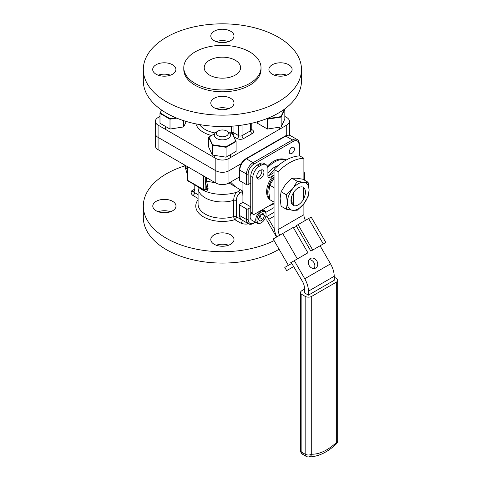 <?xml version="1.0" encoding="UTF-8"?>
<svg xmlns="http://www.w3.org/2000/svg" width="481" height="481" viewBox="0 0 481 481"><rect width="100%" height="100%" fill="white"/><g stroke="black" fill="none" stroke-linecap="round" stroke-linejoin="round"><path stroke-width="0.72" d="M242.334 220.214L248.617 223.845C245.689 224.344 243.043 224.08 240.692 223.058L234.818 219.667A2.321 0.884 73.1 0 1 233.736 216.582L233.736 200.336C233.79 196.176 235.053 193.386 237.53 191.979L240.35 189.706M291.859 153.427A3.656 2.11 120 0 0 294.246 150.21A3.656 2.11 120 0 0 293.687 147.282A3.656 2.11 120 0 0 291.859 147.463A3.656 2.11 120 0 0 289.472 150.679A3.656 2.11 120 0 0 290.031 153.607A3.656 2.11 120 0 0 291.859 153.427M278.036 165.711A19.03 10.985 120 0 0 274.633 167.172A19.03 10.985 120 0 0 267.911 173.124M286.069 160.077A25.433 14.683 120 0 0 274.633 161.941A25.433 14.683 120 0 0 267.785 167.46M269.456 205.579A25.433 14.683 120 0 0 274.05 203.8M286.189 160.011A25.433 14.683 120 0 0 273.581 161.333A25.433 14.683 120 0 0 267.376 166.192M230.537 182.107L235.63 186.983M158.249 211.742A11.604 6.698 180 0 1 170.533 211.742M156.187 210.792A11.604 6.698 180 0 1 152.79 206.054A11.604 6.698 180 0 1 159.951 199.868A11.604 6.698 180 0 1 172.595 201.317A11.604 6.698 180 0 1 175.992 206.054A11.604 6.698 180 0 1 168.831 212.247A11.604 6.698 180 0 1 156.187 210.792M216.264 245.232A11.604 6.698 180 0 1 228.541 245.232M214.201 244.288A11.604 6.698 180 0 1 210.798 239.55A11.604 6.698 180 0 1 217.965 233.363A11.604 6.698 180 0 1 230.609 234.812A11.604 6.698 180 0 1 234.006 239.55A11.604 6.698 180 0 1 226.846 245.737A11.604 6.698 180 0 1 214.201 244.288M184.728 165.915A79.082 45.659 0 0 0 143.32 206.054A79.082 45.659 0 0 0 166.486 238.342A79.082 45.659 0 0 0 274.11 240.602M143.32 206.054L143.32 217.424A79.082 45.659 0 0 0 166.486 249.711A79.082 45.659 0 0 0 279.1 249.254M215.127 182.606A38.053 21.97 180 0 1 206.583 181.018L208.093 188.57L207.894 190.368L205.964 189.742M238.492 188.636L229.118 183.069M198.082 199.777A26.641 15.38 180 0 0 203.565 216.931A26.641 15.38 180 0 0 234.818 219.667A2.321 1.341 120 0 0 236.46 216.823L236.46 200.577C236.52 196.921 237.704 194.462 240.001 193.194L242.731 191.077M242.947 195.154A2.321 1.341 180 0 1 242.051 194.835L242.869 191.161M239.827 180.802L246.512 184.656L246.512 174.044L239.827 170.19L239.827 180.802A1.16 0.667 180 0 1 239.49 180.327L239.49 169.715A1.16 0.667 0 0 0 239.827 170.19A9.283 5.357 120 0 1 246.392 158.82L253.072 162.68L292.454 139.941L285.774 136.087L246.392 158.82A1.16 0.667 60 0 0 245.809 158.766C241.949 161.4 239.839 165.049 239.49 169.715M242.947 182.6L242.947 202.303L239.827 204.106A1.16 0.667 0 0 0 239.49 204.575A1.16 0.667 0 0 0 239.827 205.05L246.512 208.91A1.16 0.667 0 0 0 248.148 208.91L250.745 207.413M274.05 207.6L265.819 212.349M250.745 183.159L248.148 184.656A1.16 0.667 180 0 1 246.512 184.656M228.968 183.014A9.283 5.357 180 0 1 215.837 183.014L215.837 158.459A9.283 5.357 0 0 0 228.968 158.459L228.968 170.737L241.221 163.666L228.968 170.737A9.283 5.357 180 0 1 215.837 170.737L158.081 137.392A9.283 5.357 180 0 1 155.363 133.604A9.283 5.357 0 0 0 158.081 137.392L215.837 170.737A9.283 5.357 0 0 0 228.968 170.737L228.968 183.014L239.49 176.942M159.981 116.444L158.081 117.538A9.283 5.357 0 0 0 155.363 121.326A9.283 5.357 0 0 0 158.081 125.114L158.081 149.669L215.837 183.014M158.081 149.669A9.283 5.357 180 0 1 155.363 145.881L155.363 121.326M198.082 198.455L192.953 195.496C191.179 194.138 190.729 192.61 191.594 190.921L198.082 194.667M204.191 190.085A1.16 0.788 -109.1 0 0 204.732 190.157L205.706 189.821A1.16 0.788 -109.1 0 0 206.145 189.195L206.848 189.021L205.279 181.157L205.279 176.918M289.051 135.143A9.283 5.357 0 0 0 289.442 133.604A9.283 5.357 180 0 1 289.051 135.143M242.947 202.303L250.745 206.806M192.953 195.496A2.321 1.341 120 0 0 194.595 192.653A6.962 4.016 60 0 0 194.877 190.921A2.321 1.341 180 0 1 194.198 189.977L194.198 184.554M240.692 223.058A2.321 1.341 120 0 0 242.334 220.25M201.311 189.316A29.828 17.22 0 0 0 201.539 189.448A29.828 17.22 0 0 0 237.53 191.979A2.321 1.894 -117.9 0 1 240.001 193.194M230.225 182.293A2.321 1.329 144.8 0 1 230.73 182.377M208.093 188.57A1.16 0.878 154.6 0 0 206.848 189.021L207.894 190.368L206.896 189.73M205.177 176.858L205.177 189.532A1.16 0.667 0 0 1 203.535 189.532A1.16 0.667 120 0 0 203.776 190.067L200.132 187.963A1.16 0.667 -60 0 1 199.892 187.434L203.535 189.532L203.535 175.914M200.132 187.963L191.336 182.882A1.16 0.667 -60 0 1 191.095 182.353L199.892 187.434M172.505 64.749A11.604 6.698 0 0 0 159.86 63.3A11.604 6.698 0 0 0 152.693 69.486A11.604 6.698 0 0 0 156.097 74.224A11.604 6.698 0 0 0 168.741 75.679A11.604 6.698 0 0 0 175.902 69.486A11.604 6.698 0 0 0 172.505 64.749M170.436 75.174A11.604 6.698 0 0 0 158.159 75.174M230.609 31.205A11.604 6.698 0 0 0 217.965 29.75A11.604 6.698 0 0 0 210.798 35.943A11.604 6.698 0 0 0 214.201 40.681A11.604 6.698 0 0 0 226.846 42.13A11.604 6.698 0 0 0 234.006 35.943A11.604 6.698 0 0 0 230.609 31.205M228.541 41.625A11.604 6.698 0 0 0 216.264 41.625M288.714 64.749A11.604 6.698 0 0 0 276.07 63.3A11.604 6.698 0 0 0 268.903 69.486A11.604 6.698 0 0 0 272.306 74.224A11.604 6.698 0 0 0 284.95 75.679A11.604 6.698 0 0 0 292.111 69.486A11.604 6.698 0 0 0 288.714 64.749M286.646 75.174A11.604 6.698 0 0 0 274.368 75.174M230.609 98.298A11.604 6.698 0 0 0 217.965 96.843A11.604 6.698 0 0 0 210.798 103.036A11.604 6.698 0 0 0 214.201 107.768A11.604 6.698 0 0 0 226.846 109.223A11.604 6.698 0 0 0 234.006 103.036A11.604 6.698 0 0 0 230.609 98.298M228.541 108.718A11.604 6.698 0 0 0 216.264 108.718M235.269 60.239A18.194 10.504 0 0 0 215.44 57.967A18.194 10.504 0 0 0 204.209 67.671A18.194 10.504 0 0 0 209.542 75.096A18.194 10.504 0 0 0 229.365 77.375A18.194 10.504 0 0 0 240.596 67.671A18.194 10.504 0 0 0 235.269 60.239M195.1 83.429A38.612 22.294 0 0 0 237.181 88.263A38.612 22.294 0 0 0 261.015 67.671A38.612 22.294 0 0 0 249.705 51.906A38.612 22.294 0 0 0 207.624 47.072A38.612 22.294 0 0 0 183.79 67.671A38.612 22.294 0 0 0 195.1 83.429M183.79 67.671L183.79 69.486A38.612 22.294 0 0 0 195.1 85.251A38.612 22.294 0 0 0 237.181 90.085A38.612 22.294 0 0 0 261.015 69.486L261.015 67.671M301.485 69.486L301.485 80.856A79.082 45.659 180 0 1 252.669 123.04A79.082 45.659 180 0 1 166.486 113.143A79.082 45.659 180 0 1 143.32 80.856L143.32 69.486A79.082 45.659 180 0 1 192.141 27.303A79.082 45.659 180 0 1 278.325 37.205A79.082 45.659 180 0 1 301.485 69.486A79.082 45.659 180 0 1 252.669 111.67A79.082 45.659 180 0 1 166.486 101.774A79.082 45.659 180 0 1 143.32 69.486M215.837 158.459L158.081 125.114M286.724 135.347L286.724 125.114L228.968 158.459M286.724 125.114A9.283 5.357 0 0 0 289.442 121.326A9.283 5.357 0 0 0 286.724 117.538L284.83 116.444M229.581 132.978A24.543 14.171 0 0 0 231.433 132.606A2.321 0.697 -102.9 0 0 231.475 133.279M274.05 170.34A18.567 10.72 120 0 0 269.24 175.391M303.277 187.247A10.396 6 120 0 0 293.248 193.037L293.248 205.447A10.396 6 120 0 0 303.277 199.657L303.277 187.247M310.257 258.525L310.257 258.525A5.477 4.473 60 0 0 309.127 265.506A5.477 4.473 60 0 0 315.734 268.013L315.734 268.013A5.477 4.473 60 0 0 316.871 261.033A5.477 4.473 60 0 0 310.257 258.525M309.018 259.698A5.477 4.473 -120 0 1 313.991 262.698A5.477 4.473 -120 0 1 314.099 268.506M293.705 266.27A4.792 2.766 -120 0 1 293.073 266.919L286.652 270.629L284.794 267.412L291.215 263.702A1.076 0.619 -120 0 0 291.215 262.458L302.525 281.547A8.911 5.147 60 0 1 304.371 287.752L304.371 292.803L308.441 295.148L308.441 291.173A17.821 10.287 -120 0 0 304.75 278.752L294.312 260.672M308.441 295.148L334.217 280.267L334.217 276.286L308.441 291.173M279.659 235.269A8.911 5.147 60 0 1 278.114 229.611L278.114 171.753L274.05 169.402L274.05 226.196A17.821 10.287 -120 0 0 276.822 236.905M303.896 179.834L303.896 158.273L299.825 155.922A46.41 26.798 -60 0 0 274.05 169.402M278.114 229.611L303.896 214.724L303.896 203.716M303.896 214.724A8.911 5.147 -120 0 0 305.435 220.382M304.75 278.752L330.531 263.865L320.093 245.791L321.428 245.021M330.531 263.865A17.821 10.287 60 0 1 334.217 276.286M303.896 158.273A46.41 26.798 120 0 0 278.114 171.753M334.217 277.158L336.321 278.373A4.642 2.682 0 0 1 337.68 280.267A4.642 2.682 0 0 1 336.321 282.161L311.718 296.362L311.718 454.208A45.575 26.311 120 0 0 336.321 442.568L336.321 282.161M304.371 289.237L301.876 290.68A4.642 2.682 0 0 0 300.517 292.574A4.642 2.682 0 0 0 301.876 294.468L305.158 296.362A4.642 2.682 0 0 0 311.718 296.362M274.05 216.258L268.777 219.3L274.224 228.74M266.378 219.805A1.076 0.619 -120 0 1 266.919 220.37L276.551 237.061M293.073 266.919L293.831 266.486M268.777 219.3A4.792 2.766 -120 0 0 266.378 216.769L274.05 212.343M287.848 264.406L273.184 239.003L293.26 227.411L307.924 252.814L290.398 262.933M295.502 259.987L292.256 261.862M312.716 250.048L310.858 251.118L296.194 225.715L311.165 217.075L325.829 242.478L312.716 250.048L298.052 224.645M320.093 245.791L325.829 242.478M218.368 135.895A5.928 3.421 0 0 0 226.671 135.762A5.928 3.421 0 0 0 226.593 130.964A5.928 3.421 0 0 0 226.437 130.88A5.928 3.421 0 0 0 218.212 130.964A5.928 3.421 0 0 0 218.368 135.895M227.928 131.74A8.123 4.69 180 0 1 228.144 131.86A8.123 4.69 180 0 1 230.525 135.179A8.123 4.69 180 0 1 225.649 139.478A8.123 4.69 180 0 1 216.877 138.612A8.123 4.69 180 0 1 214.279 135.179A8.123 4.69 180 0 1 216.66 131.86L218.212 130.964M257.437 121.789L257.437 123.256L267.466 129.04L281.157 126.924L281.157 117.057L267.466 119.18L266.642 118.705M281.157 126.924L284.83 119.017L284.83 109.151L281.157 117.057L280.97 116.618L284.421 109.187M267.466 129.04L267.532 118.699L280.97 116.618M267.171 118.494L267.532 118.699M176.743 118.134L170.003 119.18L170.003 129.04L159.981 123.256L159.981 113.39L161.544 110.011M170.003 129.04L183.7 126.924L183.7 120.671M183.7 126.924L186.237 121.459M170.076 118.699L170.003 119.18L159.981 113.39L160.239 113.023L170.076 118.699L175.926 117.797M161.61 110.059L160.239 113.023M212.38 155.056L212.38 145.196L208.706 137.283L208.706 147.15L212.38 155.056L226.07 157.179L226.07 147.312L212.38 145.196L212.566 144.757L226.004 146.831L235.84 141.155L232.239 133.399L229.587 132.99M226.07 157.179L236.099 151.389L236.099 141.522L226.07 147.312L226.004 146.831M232.239 133.399L235.84 141.155M214.7 133.688L208.964 137.001L212.566 144.757M274.05 176.647A16.949 9.788 120 0 0 269.643 198.978M274.05 174.819A16.949 9.788 120 0 0 269.739 199.429M260.323 170.274A5.105 2.946 -60 0 1 262.879 170.021A5.105 2.946 -60 0 1 263.66 174.116A5.105 2.946 -60 0 1 260.323 178.613A5.105 2.946 -60 0 1 257.774 178.866A5.105 2.946 -60 0 1 256.992 174.777A5.105 2.946 -60 0 1 260.323 170.274M261.622 169.805A5.105 2.946 -60 0 1 258.249 177.417A5.105 2.946 -60 0 1 256.956 177.886M250.745 212.169L252.82 213.372A2.231 1.287 120 0 0 253.277 214.388L251.202 213.191A2.231 1.287 -60 0 1 250.745 212.169L250.745 176.401A9.283 5.357 -60 0 1 257.305 165.031L259.277 163.895A9.283 5.357 -60 0 1 263.919 163.438L265.993 164.634A9.283 5.357 120 0 0 261.351 165.091L259.277 163.895M267.911 176.16L274.05 172.619M252.82 213.372L252.82 177.597L250.745 176.401M253.277 214.388A2.231 1.287 120 0 0 254.395 214.279L274.05 202.928M303.896 171.927A4.642 2.682 120 0 1 304.539 173.809L304.539 180.201M269.486 177.645A2.231 1.287 -60 0 1 268.374 177.754A2.231 1.287 -60 0 1 267.911 176.731L269.486 177.645L273.665 175.234M265.993 164.634A9.283 5.357 120 0 1 267.911 168.879L267.911 176.731M257.305 165.031L259.379 166.228L261.351 165.091M259.379 166.228A9.283 5.357 120 0 0 252.82 177.597M274.248 177.898L269.793 185.203L274.05 187.662M274.05 202.134L269.793 199.675L268.819 191.883L269.793 185.203M303.277 187.428A10.233 5.91 -60 0 1 303.331 187.458A10.233 5.91 -60 0 1 305.447 192.141A10.233 5.91 -60 0 1 303.277 199.308M293.248 193.109A10.233 5.91 -60 0 0 290.981 200.499A10.233 5.91 -60 0 0 293.097 205.183A10.233 5.91 -60 0 0 293.248 205.261A10.233 5.91 -60 0 1 293.085 205.171M303.319 187.452A10.233 5.91 -60 0 1 305.423 192.129A10.233 5.91 -60 0 1 303.277 199.368M303.277 190.031A8.772 5.063 -60 0 1 303.667 192.304A8.772 5.063 -60 0 1 303.277 195.027M293.079 203.481A8.772 5.063 -60 0 1 291.264 199.465A8.772 5.063 -60 0 1 292.147 195.268M281.096 191.733L280.128 198.406L281.096 206.205L286.393 209.259L292.785 210.305L297.246 210.233L303.643 204.04L308.099 196.729L309.067 190.055L308.099 182.257L302.802 179.203L296.404 178.156L291.949 178.235L285.552 184.421L281.096 191.733L286.393 194.793L292.785 188.6A15.35 8.862 -60 0 1 303.643 182.335L297.246 181.289L291.949 178.235M308.099 182.257L303.643 182.335A15.35 8.862 -60 0 1 309.067 190.055A15.35 8.862 -60 0 1 303.643 204.04A15.35 8.862 -60 0 1 292.785 210.305A15.35 8.862 -60 0 1 287.361 202.585L286.393 194.793M297.246 181.289L292.785 188.6A15.35 8.862 -60 0 0 287.361 202.585L286.393 209.259M258.76 218.344A3.716 2.146 120 0 0 260.684 215.747A3.716 2.146 120 0 0 260.991 214.598M261.508 212.085A6.433 3.716 120 0 0 256.962 219.961A6.433 3.716 120 0 0 261.508 222.589L260.888 222.944A7.311 4.221 120 0 1 257.233 223.304A7.311 4.221 120 0 1 256.114 217.448A7.311 4.221 120 0 1 260.888 211.009A7.311 4.221 120 0 1 264.544 210.648A7.311 4.221 120 0 1 266.059 213.991L266.059 214.706A6.433 3.716 120 0 0 261.508 212.085M250.98 212.993A7.311 4.221 120 0 0 251.653 220.082L257.233 223.304M258.477 219.089L259.993 215.175L263.029 213.426L264.544 215.584L263.029 219.492L259.993 221.242L258.477 219.089M260.888 222.944L261.508 222.589A6.433 3.716 120 0 0 266.059 214.706M261.917 214.069L264.544 215.584M261.171 214.496L259.926 217.701L263.029 219.492M258.748 218.38L259.926 217.701M236.46 200.577A2.321 1.341 0 0 0 233.736 200.336A24.321 14.039 180 0 1 205.207 197.841A24.321 14.039 180 0 1 198.082 187.915L198.082 204.16A24.321 14.039 0 0 0 205.207 214.087A24.321 14.039 0 0 0 233.736 216.582A2.321 1.341 180 0 1 236.46 216.823L241.366 219.655M242.051 202.82L242.051 194.835M194.877 189.027L194.877 190.921M248.148 208.91L248.148 219.516A8.123 4.69 120 0 0 253.896 222.835L255.158 222.108M299.014 155.952L299.014 144.679A8.123 4.69 120 0 0 293.272 141.366L253.896 164.099A8.123 4.69 120 0 0 248.148 174.044L248.148 184.656M187.115 169.264A38.053 21.97 180 0 1 185.047 165.242M194.198 189.977L193.915 191.149A4.642 2.682 -120 0 1 191.594 190.921L194.198 189.418M206.583 177.669L206.583 181.018A1.16 0.667 180 0 0 205.279 181.157M187.452 166.63L187.452 180.249L191.095 182.353M203.776 190.067A1.16 1.16 0 0 0 204.732 190.157A1.16 0.788 -109.1 0 0 205.177 189.532L206.145 189.195M239.827 205.05L239.827 215.662L246.512 219.516L246.512 208.91M239.49 204.575L239.49 215.187A1.16 0.667 180 0 0 239.827 215.662A9.283 5.357 120 0 0 241.751 219.913L248.43 223.767A9.283 5.357 -60 0 1 246.512 219.516A1.16 0.667 0 0 0 248.148 219.516M293.272 141.366A1.16 0.667 60 0 0 292.454 139.941A9.283 5.357 -60 0 1 297.096 139.484L290.41 135.624A9.283 5.357 120 0 0 285.774 136.087A1.16 0.667 60 0 0 285.191 136.027L245.809 158.766M248.148 174.044A1.16 0.667 0 0 1 246.512 174.044A9.283 5.357 -60 0 1 253.072 162.68A1.16 0.667 60 0 1 253.896 164.099M255.495 222.3L253.655 223.364A1.16 0.667 -120 0 0 253.896 222.835M297.096 139.484C298.467 140.175 299.218 141.751 299.356 144.204A1.16 0.667 180 0 1 299.014 144.679M187.692 180.784A1.16 0.667 -60 0 1 187.452 180.249A1.16 0.667 0 0 1 187.115 179.78A1.16 1.16 0 0 0 187.692 180.784L191.336 182.882M199.525 124.561A24.543 14.171 0 0 0 205.05 129.449A24.543 14.171 0 0 0 215.229 132.978M233.928 126.028L233.928 132.906A2.321 1.341 180 0 0 231.433 132.606L231.433 126.214M233.087 135.041A2.321 1.341 -60 0 0 233.928 132.906L238.744 135.69A2.321 1.341 -60 0 1 237.103 138.528L233.832 136.64M211.544 135.51A26.864 15.506 180 0 1 195.905 123.876M251.238 129.257L252.2 129.816A4.642 2.682 0 0 1 252.2 133.604L243.669 138.528A4.642 2.682 0 0 1 237.103 138.528M242.027 125.084L242.027 135.69A2.321 1.341 180 0 1 238.744 135.69L238.744 125.529M243.669 138.528A2.321 1.341 -120 0 1 242.027 135.69L250.559 130.76L250.559 123.521M251.238 123.37L251.238 129.816A2.321 1.341 180 0 1 250.559 130.76A2.321 1.341 -120 0 0 252.2 133.604M251.268 130.014A2.321 1.341 120 0 0 252.2 129.816M296.512 226.268L293.578 227.958M301.876 294.468L301.876 452.308L305.158 454.208L305.158 296.362M337.68 440.674A4.642 2.682 180 0 1 336.321 442.568A4.642 1.756 -133.2 0 1 336.213 444.059A4.642 4.642 0 0 0 337.68 440.674L337.68 280.267M300.517 450.414A4.642 4.642 0 0 0 302.838 454.437A4.642 2.682 120 0 1 301.876 452.308A4.642 2.682 180 0 1 300.517 450.414L300.517 292.574M311.718 454.208A4.642 2.682 180 0 1 305.158 454.208A4.642 2.682 -60 0 0 306.12 456.331A4.642 4.642 0 0 0 308.303 456.95A4.642 3.62 -88.3 0 0 311.718 454.208M297.36 258.916L282.696 233.513M308.622 218.542L323.286 243.945M242.947 191.204L235.552 186.941M195.995 185.6L201.539 189.448M187.115 173.9L184.596 164.977M289.442 121.326L289.442 135.227M239.49 215.187C239.628 217.64 240.38 219.216 241.751 219.913M253.655 223.364C251.461 224.477 249.717 224.609 248.43 223.767M285.191 136.027C287.385 134.921 289.129 134.788 290.41 135.624M299.356 144.204L299.356 155.934M198.082 187.915L198.022 187.187M205.706 189.821L206.908 189.73M187.115 179.78L187.115 166.432M251.238 129.816L251.322 130.141L251.04 129.93M336.213 444.059C327.068 452.621 317.767 456.92 308.303 456.95M302.838 454.437L306.12 456.331M226.593 130.964L228.144 131.86M230.525 157.564L230.525 154.605M214.279 157.564L214.279 155.351M165.548 129.425L165.548 126.473M279.257 129.425L279.257 127.218M262.614 209.53L264.544 210.648"/></g></svg>
